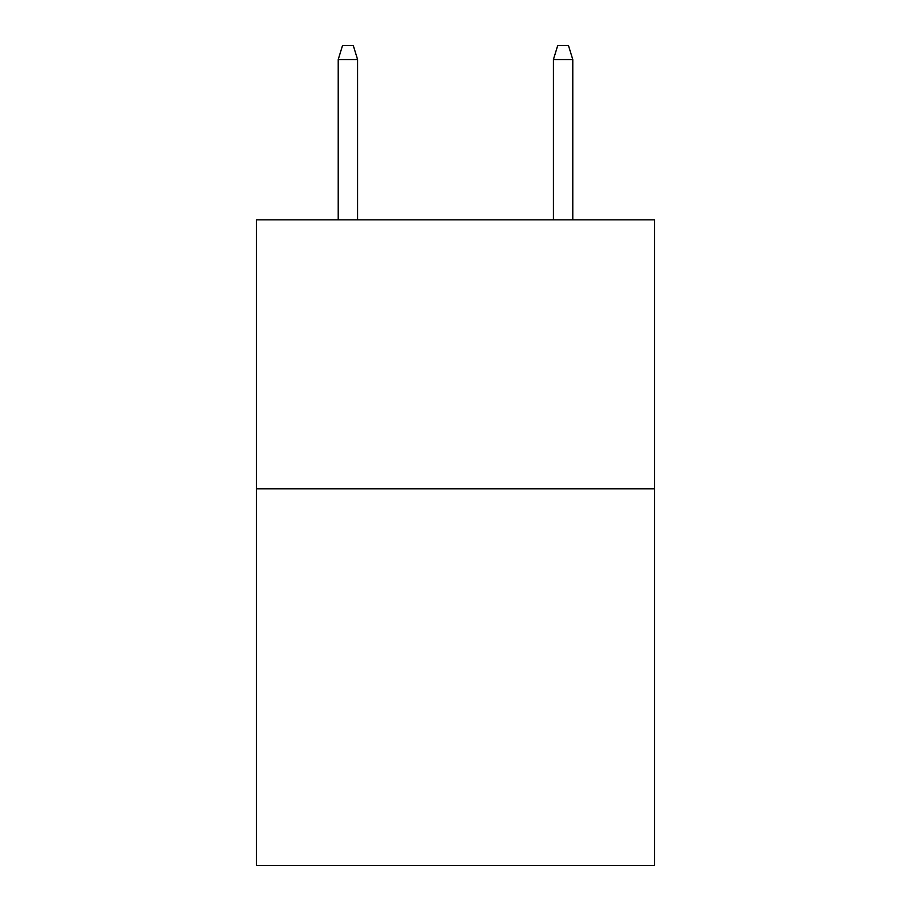 <?xml version="1.0" encoding="UTF-8"?>
<svg xmlns="http://www.w3.org/2000/svg" width="911" height="911" viewBox="0 0 911 911"><rect width="100%" height="100%" fill="white"/><g stroke="black" fill="none" stroke-linecap="round" stroke-linejoin="round"><path stroke-width="1.37" d="M654.553 488.854L654.553 865.45L256.446 865.45L256.446 219.858L654.553 219.858L654.553 488.854L256.446 488.854M357.59 219.858L357.59 59.534L338.22 59.534L338.22 219.858M338.22 59.534L342.525 45.55L353.286 45.55L357.59 59.534M553.41 59.534L557.714 45.55L568.475 45.55L572.78 59.534L553.41 59.534L553.41 219.858M572.78 59.534L572.78 219.858"/></g></svg>
